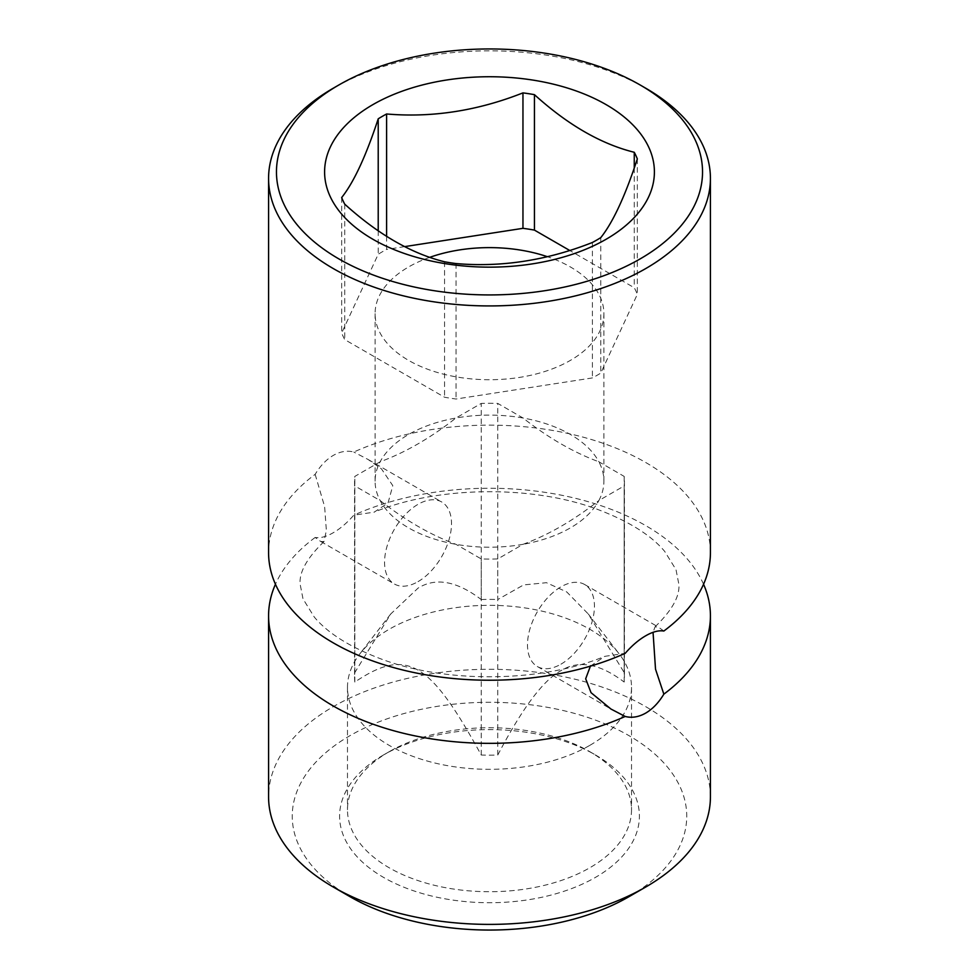 <?xml version="1.0" encoding="UTF-8"?>
<svg xmlns="http://www.w3.org/2000/svg" width="979" height="979" viewBox="0 0 979 979"><rect width="100%" height="100%" fill="white"/><g stroke="black" fill="none" stroke-linecap="round" stroke-linejoin="round"><path stroke-width="0.73" stroke-dasharray="4.89 3.67" d="M710.424 552.682A220.924 127.551 0 0 0 645.712 462.492A220.924 127.551 0 0 0 353.811 452.029C347.141 450.316 340.3 451.429 333.288 455.406C326.35 459.481 320.304 465.796 315.152 474.35A220.924 127.551 0 0 0 268.576 552.682M645.712 88.196A220.924 127.551 0 0 0 333.288 88.196M710.424 796.845A220.924 127.551 0 0 0 574.049 678.998A220.924 127.551 0 0 0 333.288 706.654A220.924 127.551 0 0 0 268.576 796.845M386.607 236.331L386.607 249.412A151.574 87.51 0 0 0 378.212 254.271L341.671 332.995A151.574 87.51 0 0 0 344.743 339.615L444.564 397.241A151.574 87.51 0 0 0 456.043 399.016L592.393 377.931A151.574 87.51 0 0 0 600.788 373.072L637.329 294.349A151.574 87.51 0 0 0 634.257 287.728L569.668 250.44M378.212 230.763L378.212 254.271M634.257 167.96L634.257 287.728M637.329 158.916L637.329 294.349M600.788 237.628L600.788 373.072M592.393 242.486L592.393 377.931M456.043 263.571L456.043 399.016M444.564 261.797L444.564 397.241M344.743 204.17L344.743 339.615M341.671 197.55L341.671 332.995M404.645 246.622L386.607 249.412M429.842 257.306A114.408 66.046 0 0 0 375.092 313.672A114.408 66.046 0 0 0 408.598 360.382A114.408 66.046 0 0 0 533.286 374.7A114.408 66.046 0 0 0 603.908 313.672A114.408 66.046 0 0 0 570.402 266.961A114.408 66.046 0 0 0 547.322 256.682M523.067 418.021A114.408 66.046 0 0 0 455.933 418.021A114.408 66.046 0 0 0 380.133 461.794A114.408 66.046 0 0 0 375.092 481.166A114.408 66.046 0 0 0 380.133 500.55A114.408 66.046 0 0 0 408.598 527.877A114.408 66.046 180 0 0 455.933 544.312A114.408 66.046 0 0 0 523.067 544.312L497.773 558.923A134.918 77.892 180 0 1 481.227 558.923L455.933 544.312C430.638 534.962 405.379 520.375 380.133 500.55L354.839 485.951A134.918 77.892 180 0 1 354.582 481.166A134.918 77.892 180 0 1 354.839 476.394L380.133 461.794C405.392 452.457 430.662 437.87 455.933 418.021L481.227 403.421A134.918 77.892 180 0 1 497.773 403.421L523.067 418.021A114.408 66.046 0 0 1 570.402 434.468A114.408 66.046 180 0 1 598.867 461.794L624.161 476.394A134.918 77.892 180 0 1 624.418 481.166A134.918 77.892 180 0 1 624.161 485.951L598.867 500.55A114.408 66.046 0 0 0 603.908 481.166A114.408 66.046 0 0 0 598.867 461.794C573.621 452.469 548.362 437.882 523.067 418.021M624.161 476.394L624.161 672.5L588.269 613.98L566.743 591.94L546.441 582.689L523.606 584.928L497.773 599.527L497.773 403.421M624.161 672.5A134.918 77.892 180 0 1 624.418 677.284A134.918 77.892 180 0 1 624.161 682.057C599.686 663.505 578.626 659.711 560.967 670.676C543.333 680.075 522.272 708.196 497.773 755.029A134.918 77.892 180 0 1 481.227 755.029C429.597 660.69 406.469 647.327 354.839 682.057A134.918 77.892 180 0 1 354.582 677.284A134.918 77.892 180 0 1 354.839 672.5L390.731 613.98L418.033 588.146C435.667 577.182 456.728 580.975 481.227 599.527L481.227 403.421M481.227 599.527A134.918 77.892 180 0 1 497.773 599.527M354.839 672.5L354.839 476.394M418.033 581.636A47.335 27.326 120 0 0 448.957 539.918A47.335 27.326 120 0 0 441.7 501.982A47.335 27.326 120 0 0 418.033 504.332A47.335 27.326 120 0 0 387.109 546.049A47.335 27.326 120 0 0 394.366 583.986A47.335 27.326 120 0 0 418.033 581.636M663.848 631.027L658.292 627.025L655.024 626.854L653.054 632.324M560.967 664.166A47.335 27.326 120 0 0 591.891 622.448A47.335 27.326 120 0 0 584.634 584.512A47.335 27.326 120 0 0 560.967 586.849A47.335 27.326 120 0 0 530.043 628.567A47.335 27.326 120 0 0 537.3 666.503A47.335 27.326 120 0 0 560.967 664.166M315.152 474.35L324.624 506.645L326.362 530.52L323.976 541.632L320.708 541.46L315.152 537.471C320.304 538.303 326.35 536.725 333.288 532.711C340.3 528.672 347.141 522.81 353.811 515.15L374.186 512.152L388.027 502.986L392.799 485.645L381.443 468.855L368.055 459.469L353.811 452.029M703.546 584.243A220.924 127.551 0 0 0 645.712 525.613A220.924 127.551 0 0 0 353.811 515.15M315.152 537.471A220.924 127.551 0 0 0 275.454 584.243M590.41 666.148L604.814 656.346L625.189 653.336M628.983 896.691A197.256 113.882 0 0 0 628.971 735.645A197.256 113.882 0 0 0 350.017 735.645A197.256 113.882 0 0 0 350.017 896.691M383.499 754.968L383.499 754.968A149.909 86.556 0 0 0 383.499 877.368A149.909 86.556 0 0 0 595.501 877.368A149.909 86.556 0 0 0 595.501 754.968A149.909 86.556 0 0 0 383.499 754.968L389.079 751.75A142.016 81.991 0 0 0 347.484 809.731A142.016 81.991 0 0 0 435.153 885.481A142.016 81.991 0 0 0 589.921 867.7A142.016 81.991 0 0 0 631.516 809.731A142.016 81.991 0 0 0 589.921 751.75A142.016 81.991 0 0 0 389.079 751.75L383.499 754.968M589.921 745.3A142.016 81.991 0 0 0 631.516 687.319A142.016 81.991 0 0 0 619.144 653.85A142.016 81.991 0 0 0 389.079 629.338A142.016 81.991 0 0 0 359.856 653.85A142.016 81.991 0 0 0 347.484 687.319A142.016 81.991 0 0 0 435.153 763.082A142.016 81.991 0 0 0 589.921 745.3M624.161 682.057L624.161 485.951M523.067 544.312C548.338 534.975 573.608 520.387 598.867 500.55A114.408 66.046 180 0 1 523.067 544.312M497.773 755.029L497.773 558.923M481.227 755.029L481.227 558.923M354.839 682.057L354.839 485.951M375.092 481.166L375.092 313.672M584.634 584.512L658.292 627.025M368.055 459.469L441.7 501.982M655.024 626.854C671.986 610.492 679.928 596.297 678.863 584.292L675.999 569.631L664.717 551.446C651.292 535.329 628.983 521.342 597.79 509.484C532.429 484.764 437.319 485.988 374.186 512.152M323.976 541.632C307.014 558.006 299.072 572.189 300.137 584.194L303 598.854L314.283 617.051C327.708 633.156 350.017 647.143 381.21 659.014C446.571 683.721 541.681 682.498 604.814 656.346M537.3 666.503L610.945 709.029M320.708 541.46L394.366 583.986M589.921 751.75L595.501 754.968M631.516 687.319L631.516 809.731M347.484 687.319L347.484 809.731M390.731 613.98L359.856 653.85M588.269 613.98L619.144 653.85M624.418 481.166L624.418 677.284M603.908 481.166L603.908 313.672M354.582 481.166L354.582 677.284"/><path stroke-width="1.47" d="M268.576 178.386L268.576 552.682A220.924 127.551 0 0 0 333.288 642.873A220.924 127.551 0 0 0 625.189 653.336C631.859 645.675 638.7 639.825 645.712 635.787C652.65 631.773 658.696 630.182 663.848 631.027A220.924 127.551 0 0 0 710.424 552.682L710.424 178.386A220.924 127.551 0 0 0 645.712 88.196L640.144 84.977A213.03 122.987 0 0 0 338.869 84.977L333.288 88.196A220.924 127.551 0 0 0 268.576 178.386A220.924 127.551 0 0 0 404.951 296.221A220.924 127.551 0 0 0 645.712 268.576A220.924 127.551 0 0 0 710.424 178.386M275.454 584.243A220.924 127.551 0 0 0 268.576 615.803L268.576 796.845A220.924 127.551 0 0 0 333.288 887.035A220.924 127.551 0 0 0 645.712 887.035L645.712 887.035A220.924 127.551 0 0 0 710.424 796.845L710.424 615.803A220.924 127.551 0 0 0 703.546 584.243M333.288 88.196L338.856 84.977A213.03 122.987 0 0 0 338.856 84.977A213.03 122.987 0 0 0 338.869 258.909A213.03 122.987 0 0 0 640.131 258.909A213.03 122.987 0 0 0 640.144 84.977M606.099 239.268A164.9 95.208 180 0 1 372.901 239.268A164.9 95.208 180 0 1 372.901 104.618A164.9 95.208 180 0 1 606.099 104.618A164.9 95.208 180 0 1 606.099 239.268M386.607 236.331L386.607 113.98A151.574 87.51 0 0 0 382.324 116.354A151.574 87.51 0 0 0 378.212 118.826L378.212 230.763M386.607 113.98C432.057 117.859 477.507 110.835 522.957 92.883A151.574 87.51 0 0 1 534.436 94.657C567.71 124.786 600.984 143.999 634.257 152.283A151.574 87.51 0 0 1 637.329 158.916C625.153 196.069 612.976 222.306 600.788 237.628A151.574 87.51 0 0 1 596.676 240.1A151.574 87.51 0 0 1 592.393 242.486C546.943 260.438 501.493 267.463 456.043 263.571A151.574 87.51 0 0 1 444.564 261.797C411.29 253.512 378.016 234.299 344.743 204.17A151.574 87.51 0 0 1 341.671 197.55C353.847 182.229 366.024 155.991 378.212 118.826M634.257 152.283L634.257 167.96M569.668 250.44L534.436 230.102A151.574 87.51 0 0 0 522.957 228.327L404.645 246.622M534.436 94.657L534.436 230.102M547.322 256.682A114.408 66.046 0 0 0 429.842 257.306M522.957 92.883L522.957 228.327M653.054 632.324L655.514 669.159L663.848 694.148C658.696 702.689 652.65 709.004 645.712 713.091C638.7 717.056 631.859 718.182 625.189 716.457L610.945 709.029L591.047 692.679L585.675 678.79L590.41 666.148M663.848 694.148A220.924 127.551 0 0 0 710.424 615.803M268.576 615.803A220.924 127.551 0 0 0 333.288 705.994A220.924 127.551 0 0 0 625.189 716.457M333.288 887.035L350.017 896.691A197.256 113.882 0 0 0 628.983 896.691L645.712 887.035L628.983 896.691"/></g></svg>
